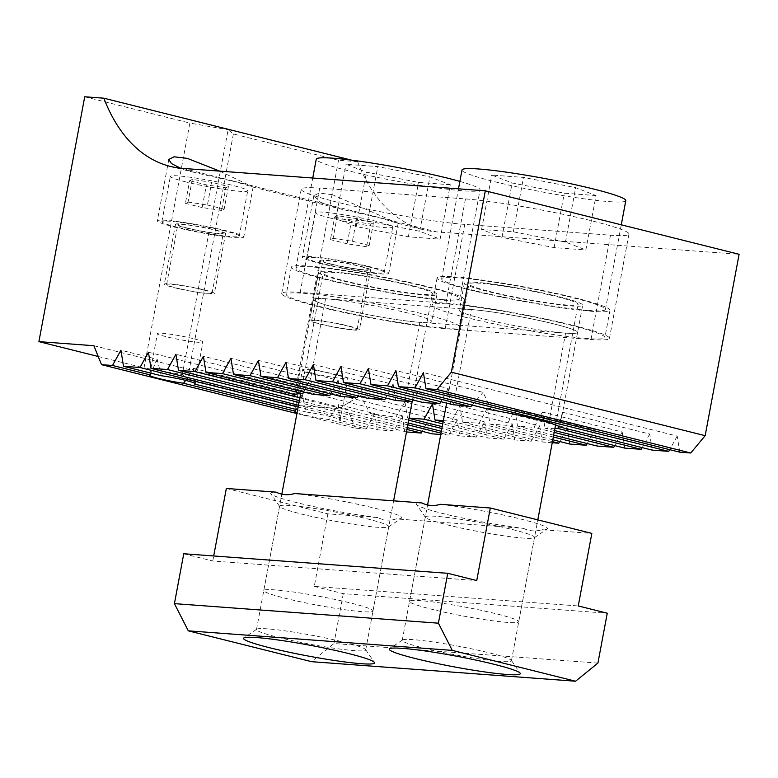 <?xml version="1.0" encoding="UTF-8"?>
<svg xmlns="http://www.w3.org/2000/svg" width="778" height="778" viewBox="0 0 778 778"><rect width="100%" height="100%" fill="white"/><g stroke="black" fill="none" stroke-linecap="round" stroke-linejoin="round"><path stroke-width="0.58" stroke-dasharray="3.89 2.92" d="M368.947 266.951A39.347 3.229 -169.4 0 0 328.637 259.123A39.347 3.229 -169.4 0 0 306.902 257.985A39.347 3.229 -169.4 0 0 322.209 263.489A39.347 3.229 -169.4 0 0 362.519 271.318A39.347 3.229 -169.4 0 0 384.254 272.456A39.347 3.229 -169.4 0 0 368.947 266.951M330.689 218.141A39.347 3.229 10.6 0 1 315.391 212.637A39.347 3.229 10.6 0 1 337.127 213.775A39.347 3.229 10.6 0 1 377.437 221.604A39.347 3.229 10.6 0 1 392.734 227.108A39.347 3.229 10.6 0 1 370.999 225.97A39.347 3.229 10.6 0 1 330.689 218.141M223.928 230.677A39.347 3.229 -169.4 0 0 183.618 222.848A39.347 3.229 -169.4 0 0 161.882 221.701A39.347 3.229 -169.4 0 0 177.18 227.215A39.347 3.229 -169.4 0 0 217.49 235.044A39.347 3.229 -169.4 0 0 239.225 236.181A39.347 3.229 -169.4 0 0 223.928 230.677M185.67 181.867A39.347 3.229 10.6 0 1 170.372 176.363A39.347 3.229 10.6 0 1 192.108 177.501A39.347 3.229 10.6 0 1 232.418 185.329A39.347 3.229 10.6 0 1 247.715 190.834A39.347 3.229 10.6 0 1 225.98 189.696A39.347 3.229 10.6 0 1 185.67 181.867M319.457 263.285A43.976 3.608 -169.4 0 0 364.512 272.037A43.976 3.608 -169.4 0 0 388.806 273.311A43.976 3.608 -169.4 0 0 371.699 267.155A43.976 3.608 -169.4 0 0 326.643 258.403A43.976 3.608 -169.4 0 0 302.35 257.129A43.976 3.608 -169.4 0 0 319.457 263.285M332.303 194.646L398.142 223.393L380.87 218.171L341.095 209.126L320.614 202.338L313.835 195.755L319.038 193.08L332.303 194.646M174.437 227.011A43.976 3.608 -169.4 0 0 219.484 235.753A43.976 3.608 -169.4 0 0 243.777 237.027A43.976 3.608 -169.4 0 0 226.68 230.881A43.976 3.608 -169.4 0 0 181.624 222.129A43.976 3.608 -169.4 0 0 157.331 220.855A43.976 3.608 -169.4 0 0 174.437 227.011M219.746 171.131L253.093 187.109L235.851 181.896L196.075 172.852L180.574 168.204M194.49 384.05L193.45 368.334L185.699 380.403M193.936 338.79A23.146 1.896 10.6 0 1 202.941 342.028A23.146 1.896 10.6 0 1 190.153 341.357A23.146 1.896 10.6 0 1 166.443 336.757A23.146 1.896 10.6 0 1 157.438 333.519A23.146 1.896 10.6 0 1 170.226 334.19A23.146 1.896 10.6 0 1 193.936 338.79M193.45 368.334L302.214 395.545L306.279 412.019A23.146 1.896 10.6 0 1 331.156 416.784A23.146 1.896 10.6 0 1 340.151 420.023A23.146 1.896 10.6 0 1 339.519 420.334L338.469 404.609L328.53 419.517A23.146 1.896 10.6 0 1 303.653 414.752A23.146 1.896 10.6 0 1 297.05 412.846M338.955 375.064A23.146 1.896 10.6 0 1 347.961 378.303A23.146 1.896 10.6 0 1 335.172 377.631A23.146 1.896 10.6 0 1 311.463 373.032A23.146 1.896 10.6 0 1 302.457 369.793A23.146 1.896 10.6 0 1 315.246 370.464A23.146 1.896 10.6 0 1 338.955 375.064M409.043 418.35L407.507 417.971L404.949 401.876L484.713 421.822L476.282 437.11L459.769 435.884L457.221 419.789L360.438 395.584L340.044 407.866A60.178 4.931 10.6 0 1 319.136 403.13A60.178 4.931 10.6 0 1 303.741 398.793C301.514 393.863 300.337 387.775 300.211 380.51L203.428 356.305M295.737 394.854L300.211 380.51M303.634 391.986L310.685 378.293L230.93 358.337M336.962 307.903A60.178 4.931 10.6 0 1 313.553 299.481A60.178 4.931 10.6 0 1 325.574 298.762L471.312 309.547A60.178 4.931 10.6 0 1 537.734 320.186A60.178 4.931 10.6 0 1 577.587 332.41A60.178 4.931 10.6 0 1 565.577 333.13L419.838 322.335A60.178 4.931 10.6 0 1 336.962 307.903A60.178 4.931 10.6 0 1 313.553 299.481A60.178 4.931 10.6 0 1 346.803 301.222A60.178 4.931 10.6 0 1 408.45 313.194A60.178 4.931 10.6 0 1 431.848 321.615A60.178 4.931 10.6 0 1 398.608 319.875A60.178 4.931 10.6 0 1 336.962 307.903M337.224 202.183A92.572 7.585 10.6 0 1 301.222 189.229A92.572 7.585 10.6 0 1 319.709 188.111L465.448 198.905A92.572 7.585 10.6 0 1 567.639 215.263A92.572 7.585 10.6 0 1 628.955 234.081A92.572 7.585 10.6 0 1 610.477 235.189L464.738 224.395A92.572 7.585 10.6 0 1 337.224 202.183M317.706 306.474A92.572 7.585 10.6 0 1 281.704 293.52A92.572 7.585 10.6 0 1 300.191 292.411L445.93 303.206A92.572 7.585 10.6 0 1 548.12 319.564A92.572 7.585 10.6 0 1 609.437 338.372A92.572 7.585 10.6 0 1 590.959 339.48L445.22 328.686A92.572 7.585 10.6 0 1 317.706 306.474M306.279 412.019L297.614 409.85M148.433 352.23L402.216 415.715L393.794 431.002L377.281 429.777L339.519 420.334M393.794 431.002L298.13 407.069M296.924 413.546L355.283 428.153L366.292 428.96L328.53 419.517M161.26 375.735L157.195 359.261L120.94 350.197M157.195 359.261L150.883 373.139M302.214 395.545L295.903 409.423M377.281 429.777L374.724 413.682L338.469 404.609M374.724 413.682L366.292 428.96M432.451 403.908L512.216 423.864L503.784 439.142L442.74 423.874M407.507 417.971L409.092 418.087M503.784 439.142L487.271 437.926L442.225 426.655M459.944 405.951L539.708 425.897L531.277 441.184L451.522 421.229L459.944 405.951L462.502 422.046L479.015 423.261L487.446 407.983L490.004 424.078L506.517 425.303L514.948 410.016L517.496 426.12L534.009 427.336L542.441 412.058L544.999 428.153L547.751 428.357L565.577 333.13M443.353 420.626L451.522 421.229M531.277 441.184L514.773 439.959L443.09 422.026M552.438 441.632L479.015 423.261M552.234 442.731L542.266 441.992L462.502 422.046M553.304 437.003L506.517 425.303M552.788 439.784L490.004 424.078M554.169 432.383L534.009 427.336M553.654 435.155L517.496 426.12M554.87 428.649A60.178 4.931 10.6 0 1 547.751 428.357M554.52 430.535L544.999 428.153M652.256 450.141L649.698 434.046L562.523 412.233L559.382 426.908M562.523 412.233L558.585 426.334M649.698 434.046L642.21 447.622M624.763 448.109L622.206 432.004L542.441 412.058M450.734 404.57L448.177 388.475L368.412 368.519M622.206 432.004L614.708 445.59M448.177 388.475L440.688 402.061M597.261 446.066L594.703 429.971L514.948 410.016M423.242 402.537L420.684 386.442L340.92 366.487M594.703 429.971L587.215 443.557M420.684 386.442L413.186 400.018M569.768 444.034L567.211 427.939L487.446 407.983M395.739 400.495L393.182 384.4L313.417 364.454M567.211 427.939L559.713 441.515M393.182 384.4L385.694 397.986M539.708 425.897L542.266 441.992M368.237 398.462L365.689 382.368L285.925 362.412M365.689 382.368L358.191 395.953M512.216 423.864L514.773 439.959M340.745 396.43L338.187 380.325L258.422 360.379M338.187 380.325L330.699 393.911M484.713 421.822L487.271 437.926M325.574 298.762L310.685 378.293L313.242 394.388M419.838 322.335L404.949 401.876L395.963 417.018A60.178 4.931 10.6 0 1 370.027 413.439L360.438 395.584M476.282 437.11L441.875 428.503M408.693 420.198L395.963 417.018M459.769 435.884L441.359 431.284M408.178 422.979L370.027 413.439M457.221 419.789L448.789 435.077L441.009 433.132M407.828 424.827L340.044 407.866M406.495 431.946L298.48 405.221M406.962 429.456L298.995 402.45M303.741 398.793L299.861 397.821M407.312 427.608L299.345 400.592M448.789 435.077L440.756 434.474M93.895 345.714L347.678 409.199L355.283 428.153M679.758 452.174L677.2 436.079L423.417 372.594M677.2 436.079L669.712 449.665M491.346 409.889L483.089 392.365L395.914 370.561M472.158 405.085L483.089 392.365M432.276 433.852L429.719 417.757L175.935 354.272M429.719 417.757L422.23 431.333M402.216 415.715L404.774 431.809M351.432 160.122L357.637 161.678A212.929 125.628 -76 0 0 423.991 229.86A212.929 125.628 -76 0 0 436.623 231.893L739.1 254.289M357.637 161.678L338.508 160.258L233.371 133.962L228.119 129.741L182.295 374.607L144.037 367.936L189.861 123.08L228.119 129.741M84.724 96.773L189.861 123.08M98.213 356.48L144.037 367.936M233.371 133.962L187.547 378.818L182.295 374.607M187.547 378.818L292.684 405.124L347.678 409.199M338.508 160.258L292.684 405.124M192.292 179.407L188.052 202.086L185.427 203.359L189.667 180.691L192.292 179.407L211.665 182.315L228.411 186.506L224.171 209.175L221.545 210.459L225.785 187.79L206.413 184.882L189.667 180.691M221.545 210.459L202.173 207.551L206.413 184.882M202.173 207.551L185.427 203.359M225.785 187.79L228.411 186.506M188.052 202.086L207.425 204.993L211.665 182.315M207.425 204.993L224.171 209.175M337.321 215.691L333.072 238.36L330.446 239.643L334.696 216.965L337.321 215.691L356.694 218.599L373.44 222.78L369.19 245.459L366.564 246.733L370.805 224.064L351.442 221.156L334.696 216.965M366.564 246.733L347.192 243.825L351.442 221.156M347.192 243.825L330.446 239.643M370.805 224.064L373.44 222.78M333.072 238.36L352.444 241.268L356.694 218.599M352.444 241.268L369.19 245.459M203.107 289.815A23.146 1.896 -169.4 0 0 179.387 285.215A23.146 1.896 -169.4 0 0 166.609 284.544A23.146 1.896 -169.4 0 0 175.604 287.782A23.146 1.896 -169.4 0 0 199.314 292.382A23.146 1.896 -169.4 0 0 212.102 293.053A23.146 1.896 -169.4 0 0 203.107 289.815M186.808 227.925A23.146 1.896 10.6 0 1 177.802 224.686A23.146 1.896 10.6 0 1 190.591 225.357A23.146 1.896 10.6 0 1 214.31 229.957A23.146 1.896 10.6 0 1 223.305 233.196A23.146 1.896 10.6 0 1 210.517 232.525A23.146 1.896 10.6 0 1 186.808 227.925M204.478 289.922A25.46 2.091 10.6 0 1 214.378 293.481A25.46 2.091 10.6 0 1 200.316 292.742A25.46 2.091 10.6 0 1 174.233 287.675A25.46 2.091 10.6 0 1 164.333 284.116A25.46 2.091 10.6 0 1 178.395 284.855A25.46 2.091 10.6 0 1 204.478 289.922M215.681 230.064A25.46 2.091 10.6 0 1 225.581 233.624A25.46 2.091 10.6 0 1 211.519 232.885A25.46 2.091 10.6 0 1 185.436 227.828A25.46 2.091 10.6 0 1 175.536 224.258A25.46 2.091 10.6 0 1 189.599 224.998A25.46 2.091 10.6 0 1 215.681 230.064M348.126 326.099A23.146 1.896 -169.4 0 0 324.416 321.489A23.146 1.896 -169.4 0 0 311.628 320.818A23.146 1.896 -169.4 0 0 320.624 324.056A23.146 1.896 -169.4 0 0 344.343 328.666A23.146 1.896 -169.4 0 0 357.121 329.337A23.146 1.896 -169.4 0 0 348.126 326.099M331.827 264.199A23.146 1.896 10.6 0 1 322.831 260.961A23.146 1.896 10.6 0 1 335.61 261.632A23.146 1.896 10.6 0 1 359.329 266.241A23.146 1.896 10.6 0 1 368.325 269.48A23.146 1.896 10.6 0 1 355.536 268.809A23.146 1.896 10.6 0 1 331.827 264.199M349.497 326.196A25.46 2.091 10.6 0 1 359.397 329.755A25.46 2.091 10.6 0 1 345.335 329.016A25.46 2.091 10.6 0 1 319.252 323.959A25.46 2.091 10.6 0 1 309.352 320.39A25.46 2.091 10.6 0 1 323.415 321.129A25.46 2.091 10.6 0 1 349.497 326.196M360.7 266.339A25.46 2.091 10.6 0 1 370.6 269.908A25.46 2.091 10.6 0 1 356.538 269.169A25.46 2.091 10.6 0 1 330.456 264.102A25.46 2.091 10.6 0 1 320.555 260.533A25.46 2.091 10.6 0 1 334.618 261.272A25.46 2.091 10.6 0 1 360.7 266.339M301.183 513.976A55.549 4.551 -169.4 0 0 356.052 524.722A55.549 4.551 -169.4 0 0 388.523 526.969A55.549 4.551 -169.4 0 0 388.776 526.638A55.549 4.551 -169.4 0 0 367.177 518.858A55.549 4.551 -169.4 0 0 310.266 507.81A55.549 4.551 -169.4 0 0 279.584 506.196A55.549 4.551 -169.4 0 0 279.701 506.604A55.549 4.551 -169.4 0 0 301.183 513.976M344.09 642.2A55.549 4.551 10.6 0 1 365.582 649.572A55.549 4.551 10.6 0 1 365.689 649.97A55.549 4.551 10.6 0 1 335.007 648.366A55.549 4.551 10.6 0 1 278.096 637.308A55.549 4.551 10.6 0 1 256.497 629.538A55.549 4.551 10.6 0 1 256.75 629.207A55.549 4.551 10.6 0 1 289.221 631.444A55.549 4.551 10.6 0 1 344.09 642.2M446.922 524.761A55.549 4.551 -169.4 0 0 501.791 535.517A55.549 4.551 -169.4 0 0 534.262 537.763A55.549 4.551 -169.4 0 0 534.515 537.423A55.549 4.551 -169.4 0 0 512.916 529.653A55.549 4.551 -169.4 0 0 456.005 518.605A55.549 4.551 -169.4 0 0 425.323 516.991A55.549 4.551 -169.4 0 0 425.44 517.389A55.549 4.551 -169.4 0 0 446.922 524.761M489.829 652.995A55.549 4.551 10.6 0 1 511.321 660.366A55.549 4.551 10.6 0 1 511.428 660.765A55.549 4.551 10.6 0 1 480.746 659.151A55.549 4.551 10.6 0 1 423.835 648.103A55.549 4.551 10.6 0 1 402.236 640.333A55.549 4.551 10.6 0 1 402.489 639.993A55.549 4.551 10.6 0 1 434.96 642.239A55.549 4.551 10.6 0 1 489.829 652.995M226.34 488.458L327.849 513.85L377.7 517.545C383.428 520.404 389.603 520.861 396.245 518.916L523.438 528.34A66.655 5.465 10.6 0 1 442.361 513.392A66.655 5.465 10.6 0 1 416.57 504.543A66.655 5.465 10.6 0 1 421.929 502.938M523.438 528.34C529.166 531.199 535.342 531.656 541.974 529.711L591.834 533.397M440.465 504.319A66.655 5.465 10.6 0 1 521.552 519.257A66.655 5.465 10.6 0 1 547.167 528.991A66.655 5.465 10.6 0 1 541.974 529.711M377.7 517.545A66.655 5.465 10.6 0 1 296.622 502.598A66.655 5.465 10.6 0 1 270.841 493.758A66.655 5.465 10.6 0 1 276.19 492.153M294.726 493.524A66.655 5.465 10.6 0 1 375.813 508.462A66.655 5.465 10.6 0 1 401.429 518.197A66.655 5.465 10.6 0 1 396.245 518.916M327.849 513.85L314.273 586.408L578.258 605.955M314.273 586.408L343.283 593.663L607.258 613.21M597.922 663.089L333.947 643.542L311.57 661.679M343.283 593.663L333.947 643.542M183.754 553.751L212.764 561.006L476.739 580.563M212.764 561.006L213.697 555.969M413.546 285.993A60.178 4.931 10.6 0 1 436.944 294.415A60.178 4.931 10.6 0 1 403.704 292.664A60.178 4.931 10.6 0 1 342.048 280.693A60.178 4.931 10.6 0 1 318.649 272.271A60.178 4.931 10.6 0 1 351.889 274.021A60.178 4.931 10.6 0 1 413.546 285.993M325.554 279.467A87.943 7.206 10.6 0 1 291.351 267.165A87.943 7.206 10.6 0 1 339.937 269.713A87.943 7.206 10.6 0 1 430.039 287.208A87.943 7.206 10.6 0 1 464.242 299.52A87.943 7.206 10.6 0 1 415.656 296.972A87.943 7.206 10.6 0 1 325.554 279.467M320.458 306.678A87.943 7.206 10.6 0 1 286.255 294.366A87.943 7.206 10.6 0 1 334.841 296.924A87.943 7.206 10.6 0 1 424.953 314.419A87.943 7.206 10.6 0 1 459.156 326.731A87.943 7.206 10.6 0 1 410.57 324.173A87.943 7.206 10.6 0 1 320.458 306.678M554.189 323.988A60.178 4.931 10.6 0 1 577.587 332.41A60.178 4.931 10.6 0 1 544.347 330.66A60.178 4.931 10.6 0 1 482.7 318.698A60.178 4.931 10.6 0 1 459.292 310.276A60.178 4.931 10.6 0 1 492.542 312.017A60.178 4.931 10.6 0 1 554.189 323.988M559.285 296.778A60.178 4.931 10.6 0 1 582.683 305.2A60.178 4.931 10.6 0 1 549.443 303.459A60.178 4.931 10.6 0 1 487.787 291.487A60.178 4.931 10.6 0 1 464.388 283.066A60.178 4.931 10.6 0 1 497.628 284.806A60.178 4.931 10.6 0 1 559.285 296.778M471.293 290.262A87.943 7.206 10.6 0 1 437.09 277.96A87.943 7.206 10.6 0 1 485.676 280.508A87.943 7.206 10.6 0 1 575.778 298.003A87.943 7.206 10.6 0 1 609.981 310.315A87.943 7.206 10.6 0 1 561.395 307.757A87.943 7.206 10.6 0 1 471.293 290.262M466.197 317.473A87.943 7.206 10.6 0 1 431.994 305.161A87.943 7.206 10.6 0 1 480.58 307.718A87.943 7.206 10.6 0 1 570.692 325.214A87.943 7.206 10.6 0 1 604.895 337.516A87.943 7.206 10.6 0 1 556.309 334.968A87.943 7.206 10.6 0 1 466.197 317.473M443.061 299.666A83.314 6.827 10.6 0 1 351.092 284.942A83.314 6.827 10.6 0 1 295.903 268.011A83.314 6.827 10.6 0 1 312.542 267.019A83.314 6.827 10.6 0 1 404.502 281.743A83.314 6.827 10.6 0 1 459.691 298.664A83.314 6.827 10.6 0 1 443.061 299.666M459.866 181.41A83.314 6.827 10.6 0 1 480.065 189.842A83.314 6.827 10.6 0 1 463.425 190.834A83.314 6.827 10.6 0 1 371.456 176.11A83.314 6.827 10.6 0 1 316.267 159.189M361.896 611.644A55.549 4.551 10.6 0 1 300.59 601.822A55.549 4.551 10.6 0 1 263.8 590.541A55.549 4.551 10.6 0 1 274.887 589.88A55.549 4.551 10.6 0 1 336.193 599.692A55.549 4.551 10.6 0 1 372.993 610.973A55.549 4.551 10.6 0 1 361.896 611.644M421.306 294.22A55.549 4.551 10.6 0 1 359.99 284.408A55.549 4.551 10.6 0 1 323.201 273.127A55.549 4.551 10.6 0 1 334.287 272.456A55.549 4.551 10.6 0 1 395.603 282.268A55.549 4.551 10.6 0 1 432.393 293.559A55.549 4.551 10.6 0 1 421.306 294.22M450.297 184.756L418.545 182.402L366.409 172.162L346.035 164.265L377.787 166.618L429.913 176.859L450.297 184.756L440.115 239.167L408.362 236.823L356.227 226.573L335.853 218.686L367.605 221.03L419.731 231.28L440.115 239.167M419.731 231.28L429.913 176.859M367.605 221.03L377.787 166.618M335.853 218.686L346.035 164.265M356.227 226.573L366.409 172.162M408.362 236.823L418.545 182.402M588.79 310.461A83.314 6.827 10.6 0 1 496.831 295.737A83.314 6.827 10.6 0 1 441.641 278.806A83.314 6.827 10.6 0 1 458.281 277.804A83.314 6.827 10.6 0 1 550.24 292.528A83.314 6.827 10.6 0 1 605.43 309.459A83.314 6.827 10.6 0 1 588.79 310.461M625.804 200.627A83.314 6.827 10.6 0 1 609.164 201.628A83.314 6.827 10.6 0 1 517.195 186.905A83.314 6.827 10.6 0 1 462.006 169.974M507.635 622.429A55.549 4.551 10.6 0 1 446.329 612.617A55.549 4.551 10.6 0 1 409.539 601.336A55.549 4.551 10.6 0 1 420.626 600.665A55.549 4.551 10.6 0 1 481.932 610.487A55.549 4.551 10.6 0 1 518.731 621.768A55.549 4.551 10.6 0 1 507.635 622.429M567.045 305.015A55.549 4.551 10.6 0 1 505.729 295.202A55.549 4.551 10.6 0 1 468.94 283.912A55.549 4.551 10.6 0 1 480.026 283.25A55.549 4.551 10.6 0 1 541.342 293.063A55.549 4.551 10.6 0 1 578.132 304.354A55.549 4.551 10.6 0 1 567.045 305.015M596.036 195.55L564.283 193.197L512.148 182.956L491.774 175.06L523.526 177.413L575.652 187.654L596.036 195.55L585.853 249.962L554.101 247.608L501.966 237.368L481.592 229.471L513.344 231.825L565.47 242.075L585.853 249.962M565.47 242.075L575.652 187.654M513.344 231.825L523.526 177.413M481.592 229.471L491.774 175.06M501.966 237.368L512.148 182.956M554.101 247.608L564.283 193.197M300.191 292.411L319.709 188.111M445.22 328.686L464.738 224.395M590.959 339.48L610.477 235.189M445.93 303.206L465.448 198.905M453.486 404.774L471.312 309.547M182.84 168.398L436.623 231.893M306.902 257.985L315.391 212.637M161.882 221.701L170.372 176.363M398.142 223.393L388.806 273.311M253.122 187.109L243.777 237.027M195.132 383.749L202.941 342.028M340.151 420.023L347.961 378.303M295.737 394.709L318.649 272.271M281.704 293.52L301.222 189.229M609.437 338.372L628.955 234.081M561.687 417.416L582.683 305.2M294.658 411.513L302.457 369.793M149.629 375.229L157.438 333.519M170.197 166.375L196.075 172.852M253.093 187.109L341.095 209.126M398.112 223.383L423.991 229.86M168.816 159.48L157.331 220.855M313.835 195.755L302.35 257.129M239.225 236.181L247.715 190.834M384.254 272.456L392.734 227.108M166.609 284.544L177.802 224.686M225.581 233.624L214.378 293.481M175.536 224.258L164.333 284.116M212.102 293.053L223.305 233.196M311.628 320.818L322.831 260.961M370.6 269.908L359.397 329.755M320.555 260.533L309.352 320.39M357.121 329.337L368.325 269.48M365.689 649.97L388.776 526.638M511.428 660.765L534.515 537.423M511.321 660.366L520.181 673.213M534.262 537.763L547.167 528.991M365.582 649.572L374.442 662.418M388.523 526.969L401.429 518.197M279.701 506.604L270.841 493.758M256.75 629.207L243.845 637.979M425.44 517.389L416.57 504.543M402.489 639.993L389.584 648.764M402.236 640.333L425.323 516.991M256.497 629.538L279.584 506.196M436.944 294.415L431.848 321.615M291.351 267.165L286.255 294.366M464.242 299.52L459.156 326.731M437.09 277.96L431.994 305.161M609.981 310.315L604.895 337.516M464.388 283.066L459.292 310.276M295.903 268.011L312.746 178.026M263.8 590.541L281.831 494.166M300.639 393.687L323.201 273.127M372.993 610.973L393.6 500.847M412.155 401.711L432.393 293.559M459.691 298.664L480.065 189.842M441.641 278.806L458.485 188.811M409.539 601.336L427.569 504.961M446.553 403.529L468.94 283.912M518.731 621.768L537.802 519.889M555.57 424.924L578.132 304.354M605.43 309.459L621.272 224.813"/><path stroke-width="1.17" d="M180.574 168.204L171.481 163.604L168.816 159.48L174.019 156.796L187.284 158.362L219.746 171.131M298.13 407.069L140.001 367.517L123.488 366.292L161.26 375.735A23.146 1.896 10.6 0 1 186.127 380.51A23.146 1.896 10.6 0 1 195.132 383.749A23.146 1.896 10.6 0 1 194.49 384.05L194.519 383.155M297.05 412.846A23.146 1.896 10.6 0 1 294.658 411.513A23.146 1.896 10.6 0 1 295.29 411.202L183.511 383.243L185.699 380.403M183.511 383.243A23.146 1.896 10.6 0 1 158.634 378.468A23.146 1.896 10.6 0 1 149.629 375.229A23.146 1.896 10.6 0 1 150.271 374.928L112.509 365.475L101.5 364.668L296.924 413.546M302.817 393.717L222.498 373.625L205.985 372.399L295.737 394.854A60.178 4.931 10.6 0 1 295.737 394.709A60.178 4.931 10.6 0 1 302.817 393.717L303.634 391.986M297.614 409.85L194.49 384.05M112.509 365.475L120.94 350.197L123.488 366.292M150.883 373.139L150.271 374.928M295.903 409.423L295.29 411.202M442.74 423.874L424.02 419.196L432.451 403.908L435.009 420.003L443.353 420.626M409.092 418.087L424.02 419.196M442.225 426.655L409.043 418.35M313.242 394.388L233.488 374.442L249.991 375.657L329.755 395.613L313.242 394.388M443.09 422.026L435.009 420.003M340.745 396.43L260.98 376.474L277.493 377.7L357.258 397.646L340.745 396.43M559.713 441.515L558.779 443.217L552.438 441.632M558.779 443.217L552.234 442.731M368.237 398.462L288.482 378.507L304.995 379.732L384.75 399.688L368.237 398.462M587.215 443.557L586.272 445.259L553.304 437.003M586.272 445.259L569.768 444.034L552.788 439.784M395.739 400.495L315.975 380.549L332.488 381.765L412.252 401.72L395.739 400.495M614.708 445.59L613.774 447.292L554.169 432.383M613.774 447.292L597.261 446.066L553.654 435.155M423.242 402.537L343.477 382.582L359.99 383.807L439.745 403.763L423.242 402.537M642.21 447.622L641.276 449.324L557.884 428.464A60.178 4.931 10.6 0 1 554.87 428.649M641.276 449.324L624.763 448.109L554.52 430.535M652.256 450.141L559.382 426.908A60.178 4.931 10.6 0 0 491.346 409.889L398.472 386.656L414.985 387.882L668.769 451.366L652.256 450.141M558.585 426.334L557.884 428.464M398.472 386.656L395.914 370.561L387.483 385.839L470.875 406.7A60.178 4.931 10.6 0 0 453.486 404.774L370.97 384.614L368.412 368.519L359.99 383.807M440.688 402.061L439.745 403.763M332.488 381.765L340.92 366.487L343.477 382.582M413.186 400.018L412.252 401.72M304.995 379.732L313.417 364.454L315.975 380.549M385.694 397.986L384.75 399.688M277.493 377.7L285.925 362.412L288.482 378.507M358.191 395.953L357.258 397.646M249.991 375.657L258.422 360.379L260.98 376.474M330.699 393.911L329.755 395.613M222.498 373.625L230.93 358.337L233.488 374.442M441.875 428.503L408.693 420.198M441.359 431.284L408.178 422.979M441.009 433.132L407.828 424.827M298.995 402.45L167.503 369.55L150.99 368.325L298.48 405.221M422.23 431.333L421.287 433.035L406.495 431.946M421.287 433.035L406.962 429.456M299.861 397.821L194.996 371.592L178.493 370.367L299.345 400.592M440.756 434.474L432.276 433.852L407.312 427.608M387.483 385.839L370.97 384.614M436.973 389.506L425.965 388.689L679.758 452.174L690.757 452.99L705.16 435.67L451.366 372.185L436.973 389.506L690.757 452.99M705.16 435.67L739.1 254.289L485.316 190.804L182.84 168.398A212.929 125.628 -76 0 1 170.197 166.375A212.929 125.628 -76 0 1 103.853 98.193L84.724 96.773L38.9 341.639L93.895 345.714L101.5 364.668M485.316 190.804L451.366 372.185M414.985 387.882L423.417 372.594L425.965 388.689M669.712 449.665L668.769 451.366M470.875 406.7L472.158 405.085M194.996 371.592L203.428 356.305L205.985 372.399M167.503 369.55L175.935 354.272L178.493 370.367M140.001 367.517L148.433 352.23L150.99 368.325M103.853 98.193L351.432 160.122M38.9 341.639L98.213 356.48M494.4 664.363A66.655 5.465 10.6 0 1 520.181 673.213A66.655 5.465 10.6 0 1 485.89 672.095A66.655 5.465 10.6 0 1 415.199 658.499A66.655 5.465 10.6 0 1 389.584 648.764A66.655 5.465 10.6 0 1 428.552 651.458A66.655 5.465 10.6 0 1 494.4 664.363M348.661 653.569A66.655 5.465 10.6 0 1 374.442 662.418A66.655 5.465 10.6 0 1 340.151 661.31A66.655 5.465 10.6 0 1 269.46 647.704A66.655 5.465 10.6 0 1 243.845 637.979A66.655 5.465 10.6 0 1 282.813 640.673A66.655 5.465 10.6 0 1 348.661 653.569M213.697 555.969L226.34 488.458L276.19 492.153C281.908 495.012 288.093 495.469 294.726 493.524L421.929 502.938C427.647 505.807 433.832 506.264 440.465 504.319L490.315 508.005L591.834 533.397L578.258 605.955L607.258 613.21L597.922 663.089L575.555 681.227L452.281 650.389L188.305 630.841L174.418 603.631L183.754 553.751L447.739 573.308L476.739 580.563L490.315 508.005M575.555 681.227L311.57 661.679L188.305 630.841M174.418 603.631L438.403 623.188L447.739 573.308M438.403 623.188L452.281 650.389M312.746 178.026L316.267 159.189A83.314 6.827 10.6 0 1 332.906 158.187A83.314 6.827 10.6 0 1 459.866 181.41M458.485 188.811L462.006 169.974A83.314 6.827 10.6 0 1 478.645 168.982A83.314 6.827 10.6 0 1 570.605 183.705A83.314 6.827 10.6 0 1 625.804 200.627L621.272 224.813M281.831 494.166L300.639 393.687M393.6 500.847L412.155 401.711M427.569 504.961L446.553 403.529M537.802 519.889L555.57 424.924"/></g></svg>
